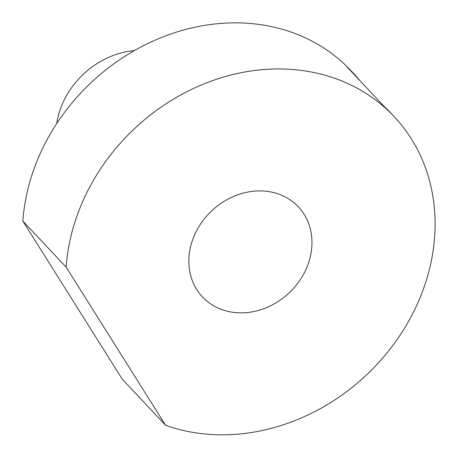 <?xml version="1.0" encoding="UTF-8"?>
<svg xmlns="http://www.w3.org/2000/svg" width="457" height="457" viewBox="0 0 457 457"><rect width="100%" height="100%" fill="white"/><g stroke="black" fill="none" stroke-linecap="round" stroke-linejoin="round"><path stroke-width="0.69" d="M134.369 50.584A78.947 67.67 136.8 0 0 60.632 108.395A78.947 67.67 136.8 0 0 56.742 123.51M192.797 239.325A65.791 56.394 -43.2 0 1 240.673 193.842A65.791 56.394 -43.2 0 1 298.352 206.832A65.791 56.394 -43.2 0 1 308.007 264.432A65.791 56.394 -43.2 0 1 260.13 309.915A65.791 56.394 -43.2 0 1 202.451 296.924A65.791 56.394 -43.2 0 1 192.797 239.325M66.156 267.168A197.367 169.176 -43.2 0 1 77.587 214.224A197.367 169.176 -43.2 0 1 221.217 77.77A197.367 169.176 -43.2 0 1 394.254 116.746L391.158 113.45A197.367 169.176 136.8 0 0 384.348 106.664L347.229 67.15A197.367 169.176 -43.2 0 1 354.038 73.937L350.947 70.646A197.367 169.176 136.8 0 0 177.91 31.67A197.367 169.176 136.8 0 0 34.281 168.125A197.367 169.176 136.8 0 0 22.85 221.068L122.293 379.207L165.6 425.307L66.156 267.168L22.85 221.068M394.254 116.746A197.367 169.176 -43.2 0 1 423.216 289.538A197.367 169.176 -43.2 0 1 165.6 425.307M354.038 73.937A197.367 169.176 -43.2 0 1 360.384 81.157"/></g></svg>
